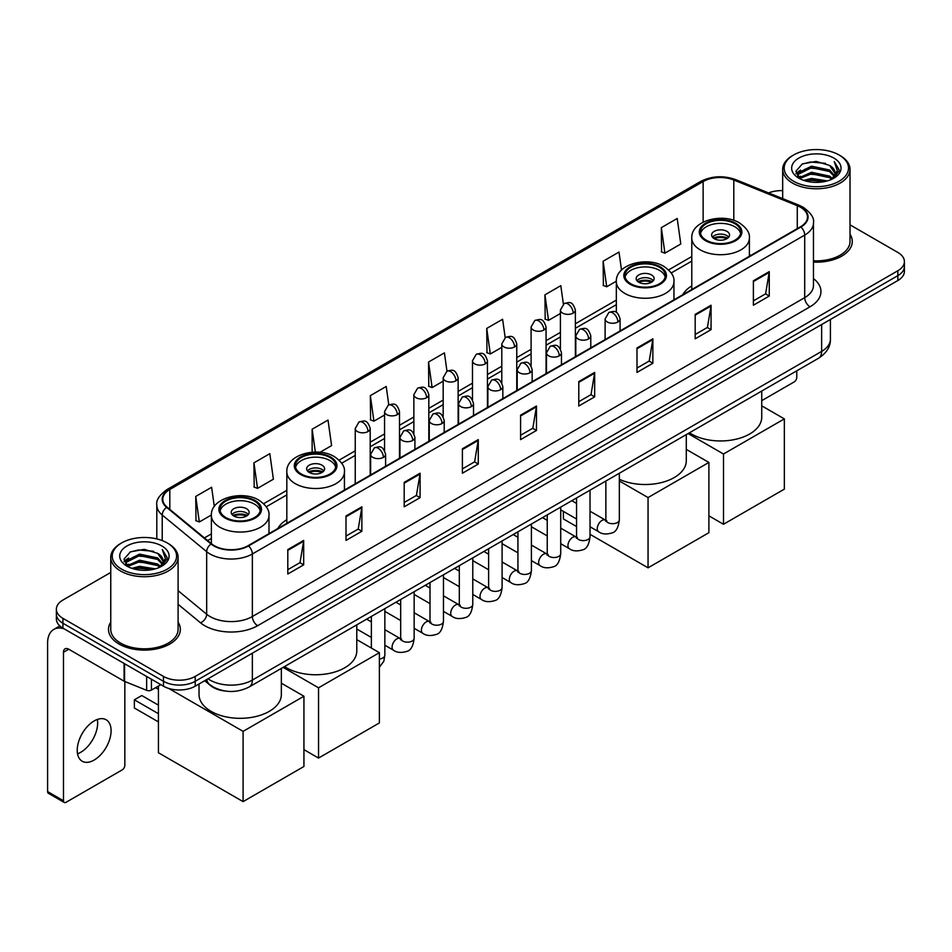 <?xml version="1.0" encoding="UTF-8"?>
<svg xmlns="http://www.w3.org/2000/svg" width="952" height="952" viewBox="0 0 952 952"><rect width="100%" height="100%" fill="white"/><g stroke="black" fill="none" stroke-linecap="round" stroke-linejoin="round"><path stroke-width="1.43" d="M286.826 519.673A39.651 22.896 0 0 0 277.805 528.538M691.783 285.874A39.651 22.896 0 0 0 682.762 294.739M224.898 690.973A22.443 12.959 180 0 1 210.69 685.678L204.68 680.716M110.753 572.449L62.939 600.046A22.443 12.959 0 0 0 56.37 609.209L56.37 618.99A22.443 12.959 0 0 0 62.939 628.153L163.47 686.19A22.443 12.959 0 0 0 195.208 686.19L897.831 280.542A22.443 12.959 0 0 0 904.4 271.368L904.4 266.489A22.443 12.959 0 0 1 897.831 275.652A22.443 12.959 0 0 0 904.4 266.489L904.4 261.598A22.443 12.959 0 0 0 897.831 252.435L850.017 224.839M56.37 609.209A22.443 12.959 0 0 0 62.939 618.372L163.47 676.408A22.443 12.959 0 0 0 195.208 676.408L195.208 681.299L897.831 275.652L195.208 681.299A22.443 12.959 0 0 1 163.47 681.299A22.443 12.959 0 0 0 195.208 681.299L195.208 686.19M62.939 618.372L62.939 623.262L163.47 681.299L62.939 623.262A22.443 12.959 0 0 1 56.37 614.099A22.443 12.959 0 0 0 62.939 623.262L62.939 628.153M110.753 622.156A35.914 20.73 0 0 0 108.504 629.367A35.914 20.73 0 0 0 119.024 644.028A35.914 20.73 0 0 0 158.163 648.526A35.914 20.73 0 0 0 180.333 629.367A35.914 20.73 0 0 0 178.095 622.156A35.914 20.73 0 0 1 180.333 629.367A35.914 20.73 0 0 1 158.163 648.526A35.914 20.73 0 0 1 119.024 644.028A35.914 20.73 0 0 1 108.504 629.367A35.914 20.73 0 0 1 110.753 622.156M800.477 207.227A23.943 13.828 180 0 1 807.486 216.996A23.943 13.828 180 0 1 800.477 226.778L248.115 545.674A23.943 13.828 180 0 1 211.582 543.83L167.124 507.178A23.943 13.828 180 0 1 162.792 499.253A23.943 13.828 180 0 1 169.813 489.471L703.135 181.558A23.943 13.828 180 0 1 733.802 180.011L797.276 205.68A23.943 13.828 180 0 1 800.477 207.227M800.894 206.977A24.538 14.173 0 0 0 797.621 205.394L734.135 179.726A24.538 14.173 0 0 0 702.707 181.32L169.385 489.233A24.538 14.173 0 0 0 166.636 507.38L211.082 544.032A24.538 14.173 0 0 0 248.543 545.924L800.894 227.016A24.538 14.173 0 0 0 800.894 206.977M287.801 549.59L287.801 574.02L303.676 564.857L303.676 540.427L287.801 549.59M287.801 569.689L300.023 562.632L303.605 541.236A5.986 3.451 -120 0 0 303.676 540.427M299.916 562.692L303.676 564.857M346.004 515.984L346.004 540.427L361.867 531.264L361.867 506.821L346.004 515.984M346.004 536.083L358.226 529.026L361.808 507.63A5.986 3.451 -120 0 0 361.867 506.821M358.119 529.086L361.867 531.264M404.195 482.378L404.195 506.821L420.07 497.658L420.07 473.215L404.195 482.378M404.195 502.489L416.417 495.433L420.01 474.036A5.986 3.451 -120 0 0 420.07 473.215M416.31 495.492L420.07 497.658M462.398 448.785L462.398 473.215L478.273 464.052L478.273 439.622L462.398 448.785M462.398 468.884L474.62 461.827L478.202 440.431A5.986 3.451 -120 0 0 478.273 439.622M474.512 461.887L478.273 464.052M753.389 280.78L753.389 305.223L769.264 296.048L769.264 271.618L753.389 280.78M753.389 300.88L765.61 293.823L769.192 272.427A5.986 3.451 -120 0 0 769.264 271.618M765.503 293.882L769.264 296.048M695.186 314.386L695.186 338.817L711.061 329.654L711.061 305.223L695.186 314.386M695.186 334.485L707.419 327.428L711.001 306.032A5.986 3.451 -120 0 0 711.061 305.223M707.312 327.488L711.061 329.654M636.995 347.98L636.995 372.422L652.858 363.259L652.858 338.817L636.995 347.98M636.995 368.079L649.216 361.022L652.798 339.626A5.986 3.451 -120 0 0 652.858 338.817M649.109 361.082L652.858 363.259M578.792 381.585L578.792 406.016L594.667 396.853L594.667 372.422L578.792 381.585M578.792 401.685L591.013 394.628L594.595 373.232A5.986 3.451 -120 0 0 594.667 372.422M590.906 394.687L594.667 396.853M520.589 415.179L520.589 439.622L536.464 430.459L536.464 406.016L520.589 415.179M520.589 435.278L532.822 428.221L536.404 406.825A5.986 3.451 -120 0 0 536.464 406.016M532.715 428.293L536.464 430.459M813.472 262.109A35.914 20.73 0 0 0 852.266 241.439A35.914 20.73 0 0 0 850.017 234.228A35.914 20.73 0 0 1 852.266 241.439A35.914 20.73 0 0 1 813.472 262.109M195.208 676.408L897.831 270.761A22.443 12.959 0 0 0 904.4 261.598M782.675 190.626A22.443 12.959 0 0 0 768.597 192.935M320.003 452.295L331.593 445.607L328.012 420.07L312.137 429.233L312.137 452.224M253.934 462.839L257.528 488.364L273.391 479.201L269.809 453.676L253.934 462.839L254.196 487.127M214.307 506.488L211.618 487.269L195.743 496.432L195.993 520.72M505.179 337.627L502.608 319.265L486.734 328.428L486.984 352.716M563.382 304.069L560.799 285.671L544.937 294.834L545.187 319.122M621.525 270.047L619.002 252.066L603.128 261.229L603.389 285.517M661.331 227.635L664.913 253.161L680.787 243.998L677.205 218.472L661.331 227.635L661.581 251.923M388.785 404.838L386.214 386.464L370.34 395.639L370.59 419.927M446.976 371.209L444.405 352.871L428.531 362.034L428.793 386.322M428.531 362.034L432.113 387.571L443.168 381.181M432.113 387.571L428.531 386.226M486.734 328.428L490.316 353.965L501.787 347.337M490.316 353.965L486.734 352.621M544.937 294.834L548.519 320.36L560.407 313.494M548.519 320.36L544.937 319.027M603.128 261.229L606.71 286.766L616.337 281.209M606.71 286.766L603.128 285.421M664.913 253.161L661.331 251.828M370.34 395.639L373.922 421.165L384.548 415.036M373.922 421.165L370.34 419.832M312.137 429.233L315.35 452.081M257.528 488.364L253.934 487.031M195.743 496.432L199.325 521.97L211.38 515.008M199.325 521.97L195.743 520.625M761.743 400.649L794.123 381.954A3.737 2.166 120 0 0 796.776 377.373L796.776 370.816M793.599 181.261A32.178 18.576 0 0 0 839.093 181.261A32.178 18.576 0 0 0 839.093 154.998L840.152 155.604A33.665 19.445 0 0 1 850.017 169.349A33.665 19.445 0 0 1 829.228 187.306A33.665 19.445 0 0 1 792.54 183.093A33.665 19.445 0 0 1 782.675 169.349A33.665 19.445 0 0 1 792.54 155.604L793.599 154.998A32.178 18.576 0 0 0 793.599 181.261M813.472 260.8A33.665 19.445 0 0 0 850.017 241.439L850.017 169.349M803.738 180.38L811.509 178.393L827.252 180.916M805.963 181.059L811.509 179.928L824.944 181.487M798.93 177.869L811.509 172.288L829.573 176.096L832.476 178.512M799.68 178.524L811.509 173.811L829.573 177.631L831.679 179.238M797.859 176.846L798.276 172.8L811.509 166.172L829.573 169.991L834.523 175.596M797.705 176.108L798.276 174.323L811.509 167.707L829.573 171.515L834.166 176.334M831.489 179.392A18.707 10.805 0 0 0 835.059 173.05A18.707 10.805 0 0 0 829.573 165.41L835.047 173.419M833.809 158.044A24.692 14.256 0 0 0 798.942 158.02A24.692 14.256 0 0 0 798.776 178.143A24.692 14.256 0 0 0 798.883 178.202A24.692 14.256 0 0 0 833.916 178.143A24.692 14.256 0 0 0 833.809 158.044M829.573 165.41L816.138 161.4L802.322 163.934L795.92 171.17L800.168 178.881M833.012 178.643L838.986 171.074L839.105 169.718L834.249 161.602L837.308 170.694L831.679 179.297M840.152 155.604L839.093 154.998A32.178 18.576 0 0 0 793.599 154.998M834.249 161.602L839.093 170.027M802 164.101L810.461 162.007L825.61 163.363M796.169 173.93L798.93 171.765M804.999 169.17L810.461 168.123L825.075 169.313M804.999 175.287L810.461 174.228L825.075 175.43M806.118 181.106L810.461 180.333L824.932 181.499M796.003 173.323L800.537 170.11M798.419 177.429L800.537 176.215M734.873 223.72A20.206 11.662 0 0 0 712.858 221.197A20.206 11.662 0 0 0 700.386 231.967A20.206 11.662 0 0 0 706.301 240.213A20.206 11.662 0 0 0 728.316 242.748A20.206 11.662 0 0 0 740.787 231.967A20.206 11.662 0 0 0 734.873 223.72M740.608 233.49A20.206 11.662 0 0 0 734.873 226.778A20.206 11.662 0 0 0 714.095 223.982A20.206 11.662 0 0 0 700.553 233.49M689.486 432.767A41.15 23.764 0 0 0 691.485 434.005A41.15 23.764 0 0 0 736.336 439.146A41.15 23.764 0 0 0 761.743 417.202L761.743 391.046M726.935 231.36A8.984 5.188 0 0 0 717.153 230.229A8.984 5.188 0 0 0 711.608 235.025A8.984 5.188 0 0 0 714.238 238.69A8.984 5.188 0 0 0 724.02 239.809A8.984 5.188 0 0 0 729.565 235.025A8.984 5.188 0 0 0 726.935 231.36M728.768 237.155A8.984 5.188 0 0 0 726.935 235.632A8.984 5.188 0 0 0 712.405 237.155M713.334 238.071A11.971 6.914 180 0 1 727.316 237.857L727.316 238.452M714.309 238.726A10.472 6.045 180 0 1 726.233 238.476L727.316 237.857M726.055 239.13L726.233 238.476M723.496 524.266L723.496 454.009L784.341 418.88L784.341 489.138L723.496 524.266L708.895 515.829M723.496 454.009L688.094 433.565M761.743 405.838L784.341 418.88M659.427 267.274A20.206 11.662 0 0 0 637.412 264.751A20.206 11.662 0 0 0 624.94 275.521A20.206 11.662 0 0 0 630.855 283.779A20.206 11.662 0 0 0 652.87 286.302A20.206 11.662 0 0 0 665.341 275.521A20.206 11.662 0 0 0 659.427 267.274M665.162 277.056A20.206 11.662 0 0 0 659.427 270.332A20.206 11.662 0 0 0 638.649 267.536A20.206 11.662 0 0 0 625.107 277.056M619.336 479.272A41.15 23.764 0 0 0 662.913 482.188A41.15 23.764 0 0 0 686.297 460.756L686.297 434.612M651.489 274.914A8.984 5.188 0 0 0 641.707 273.795A8.984 5.188 0 0 0 636.162 278.579A8.984 5.188 0 0 0 638.792 282.244A8.984 5.188 0 0 0 648.574 283.375A8.984 5.188 0 0 0 654.119 278.579A8.984 5.188 0 0 0 651.489 274.914M653.322 280.721A8.984 5.188 0 0 0 651.489 279.186A8.984 5.188 0 0 0 636.959 280.721M637.888 281.637A11.971 6.914 180 0 1 651.87 281.411L651.87 282.018M638.863 282.292A10.472 6.045 180 0 1 650.787 282.042L651.87 281.411M650.609 282.696L650.787 282.042M648.05 567.82L648.05 497.563L708.895 462.434L708.895 532.692L648.05 567.82L590.026 534.322M576.555 526.551L563.394 518.947L563.394 511.391M648.05 497.563L619.336 480.986M686.297 449.392L708.895 462.434M329.916 457.519A20.206 11.662 0 0 0 307.901 454.985A20.206 11.662 0 0 0 295.429 465.766A20.206 11.662 0 0 0 301.344 474.013A20.206 11.662 0 0 0 323.359 476.547A20.206 11.662 0 0 0 335.83 465.766A20.206 11.662 0 0 0 329.916 457.519M335.663 467.289A20.206 11.662 0 0 0 329.916 460.578A20.206 11.662 0 0 0 309.138 457.781A20.206 11.662 0 0 0 295.596 467.289M284.529 666.555A41.15 23.764 0 0 0 286.528 667.804A41.15 23.764 0 0 0 331.379 672.945A41.15 23.764 0 0 0 356.786 651.001L356.786 624.845M321.978 465.159A8.984 5.188 0 0 0 312.197 464.029A8.984 5.188 0 0 0 306.651 468.824A8.984 5.188 0 0 0 309.281 472.489A8.984 5.188 0 0 0 319.063 473.608A8.984 5.188 0 0 0 324.608 468.824A8.984 5.188 0 0 0 321.978 465.159M323.811 470.954A8.984 5.188 0 0 0 321.978 469.431A8.984 5.188 0 0 0 307.448 470.954M308.377 471.871A11.971 6.914 180 0 1 322.359 471.656L322.359 472.252M309.352 472.525A10.472 6.045 180 0 1 321.276 472.275L322.359 471.656M321.098 472.93L321.276 472.275M318.539 758.066L318.539 687.808L379.384 652.679L379.384 722.937L318.539 758.066L303.938 749.629M318.539 687.808L283.137 667.364M356.786 639.625L379.384 652.679M254.47 501.073A20.206 11.662 0 0 0 232.455 498.55A20.206 11.662 0 0 0 219.983 509.32A20.206 11.662 0 0 0 225.898 517.567A20.206 11.662 0 0 0 247.913 520.101A20.206 11.662 0 0 0 260.384 509.32A20.206 11.662 0 0 0 254.47 501.073M260.217 510.855A20.206 11.662 0 0 0 254.47 504.132A20.206 11.662 0 0 0 233.692 501.335A20.206 11.662 0 0 0 220.15 510.855M199.028 683.976L199.028 694.555A41.15 23.764 0 0 0 211.082 711.358A41.15 23.764 0 0 0 255.933 716.511A41.15 23.764 0 0 0 281.34 694.555L281.34 668.411M246.532 508.713A8.984 5.188 0 0 0 236.75 507.594A8.984 5.188 0 0 0 231.205 512.378A8.984 5.188 0 0 0 233.835 516.043A8.984 5.188 0 0 0 243.617 517.174A8.984 5.188 0 0 0 249.162 512.378A8.984 5.188 0 0 0 246.532 508.713M248.365 514.52A8.984 5.188 0 0 0 246.532 512.985A8.984 5.188 0 0 0 232.002 514.52M232.931 515.437A11.971 6.914 180 0 1 246.913 515.21L246.913 515.817M233.906 516.091A10.472 6.045 180 0 1 245.83 515.841L246.913 515.21M245.652 516.496L245.83 515.841M158.437 721.902L134.363 708.002L134.363 699.815L158.437 713.714M243.093 801.62L243.093 731.362L303.938 696.233L303.938 766.491L243.093 801.62L158.437 752.746L158.437 686.035M243.093 731.362L168.766 688.451M281.34 683.191L303.938 696.233M134.363 699.815L141.777 695.531L158.437 705.158M97.354 719.45A23.943 13.828 -60 0 1 80.73 752.294A23.943 13.828 -60 0 1 77.529 753.794M94.153 760.053A23.943 13.828 120 0 0 109.801 738.954A23.943 13.828 120 0 0 106.136 719.76A23.943 13.828 120 0 0 94.153 720.95A23.943 13.828 120 0 0 78.516 742.048A23.943 13.828 120 0 0 82.181 761.231A23.943 13.828 120 0 0 94.153 760.053M151.427 679.24L151.427 690.081L160.817 684.655M64.058 628.796A29.928 17.279 -120 0 0 53.8 629.415A29.928 17.279 -120 0 0 47.6 643.112L47.6 791.576L63.475 800.739L63.475 652.287A7.485 4.32 60 0 1 65.022 648.859A7.485 4.32 60 0 1 68.758 649.228L124.081 681.168L124.081 663.449M63.475 800.739A3.737 2.166 120 0 0 64.248 802.453L48.373 793.29A3.737 2.166 -60 0 1 47.6 791.576M64.248 802.453A3.737 2.166 120 0 0 66.116 802.262L122.201 769.882A3.737 2.166 120 0 0 124.843 765.301L124.843 681.513M151.427 690.081A3.737 2.166 180 0 1 146.644 690.319L124.581 681.406A3.737 2.166 180 0 1 124.081 681.168M121.666 569.189A32.178 18.576 0 0 0 167.171 569.189A32.178 18.576 0 0 0 167.171 542.926L168.23 543.533A33.665 19.445 0 0 1 178.095 557.277A33.665 19.445 0 0 1 157.306 575.246A33.665 19.445 0 0 1 120.618 571.021A33.665 19.445 0 0 1 110.753 557.277A33.665 19.445 0 0 1 120.606 543.533L121.666 542.926A32.178 18.576 0 0 0 121.666 569.189M110.753 557.277L110.753 629.367A33.665 19.445 0 0 0 120.618 643.112A33.665 19.445 0 0 0 157.306 647.336A33.665 19.445 0 0 0 178.095 629.367L178.095 557.277M131.816 568.32L139.575 566.333L155.319 568.856M134.042 568.998L139.575 567.856L153.022 569.427M126.997 565.797L139.575 560.216L157.651 564.036L160.555 566.44M127.746 566.464L139.575 561.751L157.651 565.559L159.746 567.166M125.938 564.786L126.354 560.728L139.575 554.112L157.651 557.92L162.59 563.536M125.771 564.036L126.354 562.251L139.575 555.635L157.651 559.455L162.245 564.262M159.555 567.321A18.707 10.805 0 0 0 163.125 560.978A18.707 10.805 0 0 0 157.651 553.338L163.113 561.347M161.876 545.984A24.692 14.256 0 0 0 127.021 545.948A24.692 14.256 0 0 0 126.854 566.083A24.692 14.256 0 0 0 126.961 566.142A24.692 14.256 0 0 0 161.983 566.083A24.692 14.256 0 0 0 161.876 545.984M157.651 553.338L144.204 549.328L130.4 551.874L123.998 559.11L128.234 566.821M161.09 566.571L167.052 559.002L167.171 557.646L162.316 549.542L165.374 558.622L159.757 567.237M168.23 543.533L167.171 542.926A32.178 18.576 0 0 0 121.666 542.926M162.316 549.542L167.171 557.955M130.079 552.029L138.528 549.947L153.689 551.303M124.236 561.858L126.997 559.693M133.078 557.11L138.528 556.051L153.141 557.253M133.078 563.215L138.528 562.156L153.141 563.358M134.196 569.034L138.528 568.273L152.998 569.427M124.081 561.263L128.603 558.039M126.485 565.369L128.603 564.143M208.012 678.8A29.928 17.279 0 0 0 210.023 680.073A29.928 17.279 0 0 0 252.351 680.073L821.635 351.407A29.928 17.279 0 0 0 830.406 339.186C830.62 346.611 826.669 352.966 818.542 358.25L249.257 686.928A14.97 8.639 60 0 0 252.351 680.073L252.351 653.203M821.635 324.525L821.635 351.407A14.97 8.639 60 0 1 818.542 358.25M206.798 679.49A14.97 10.008 129.5 0 0 209.416 684.357L204.87 680.609M897.831 280.542L897.831 270.761M163.47 686.19L163.47 676.408M813.472 278.579A37.414 21.598 180 0 1 809.997 306.806L257.647 625.702A7.485 4.32 60 0 1 252.351 616.539L804.714 297.643A29.928 17.279 0 0 0 813.472 285.421L813.472 222.863A29.928 17.279 180 0 1 804.714 235.084A7.485 4.32 -120 0 0 800.894 227.016M257.647 625.702A37.414 21.598 180 0 1 204.739 625.702A37.414 21.598 180 0 1 200.539 622.822L178.095 604.306M211.082 544.032A7.485 5.01 129.5 0 0 206.667 551.672L206.667 614.23A29.928 17.279 0 0 0 210.023 616.539A29.928 17.279 0 0 0 252.351 616.539L252.351 553.981A29.928 17.279 180 0 1 206.667 551.672L162.221 515.02A29.928 17.279 180 0 1 156.806 505.119L156.806 538.915M813.472 222.863C814.472 218.186 811.033 212.974 803.155 207.227L799.228 205.311A7.485 3.499 112 0 0 797.621 205.394M799.228 205.311L735.741 179.654C723.353 175.263 711.584 175.894 700.446 181.558A7.485 4.32 60 0 1 702.707 181.32M169.385 489.233A7.485 4.32 -120 0 0 167.124 489.471C159.353 495.052 155.926 500.264 156.806 505.119M166.636 507.38A7.485 5.01 129.5 0 0 162.221 515.02L162.221 540.581M735.741 179.654A7.485 3.499 112 0 0 734.135 179.726M248.543 545.924A7.485 4.32 60 0 1 252.351 553.981L804.714 235.084L804.714 297.643A7.485 4.32 60 0 0 809.997 306.806M178.095 590.668L206.667 614.23A7.485 5.01 -50.5 0 1 200.539 622.822M169.813 489.471L169.813 509.391M797.276 205.68L797.276 228.623M733.802 180.011L733.802 220.376M750.949 255.374L749.391 254.743M703.135 181.558L703.135 222.149M691.783 256.54L668.613 269.916M616.337 300.106L575.377 323.751M560.407 332.391L546.067 340.673M531.097 349.313L516.757 357.595M501.787 366.234L487.448 374.517M472.478 383.156L458.138 391.439M443.168 400.078L428.817 408.36M413.858 417L399.507 425.282M384.548 433.922L370.197 442.204M355.239 450.843L339.102 460.149M286.826 490.339L263.656 503.715M211.38 533.893L204.406 537.916M520.589 415.953L536.404 406.825M578.792 382.359L594.595 373.232M636.995 348.753L652.798 339.626M695.186 315.16L711.001 306.032M753.389 281.554L769.192 272.427M462.398 449.558L478.202 440.431M404.195 483.164L420.01 474.036M346.004 516.757L361.808 507.63M287.801 550.363L303.605 541.236M705.503 240.677A21.325 12.316 0 0 0 735.658 240.677A21.325 12.316 0 0 0 735.658 223.268A21.325 12.316 0 0 0 705.503 223.268A21.325 12.316 0 0 0 705.503 240.677M749.391 256.267L749.391 238.071A28.81 16.636 180 0 1 731.612 253.446A28.81 16.636 180 0 1 700.22 249.84A28.81 16.636 180 0 1 691.783 238.071L691.783 289.527M630.057 284.231A21.325 12.316 0 0 0 660.212 284.231A21.325 12.316 0 0 0 660.212 266.822A21.325 12.316 0 0 0 630.057 266.822A21.325 12.316 0 0 0 630.057 284.231M673.945 299.82L673.945 281.637A28.81 16.636 180 0 1 656.166 297A28.81 16.636 180 0 1 624.774 293.394A28.81 16.636 180 0 1 616.337 281.637L616.337 312.446M300.546 474.477A21.325 12.316 0 0 0 330.713 474.477A21.325 12.316 0 0 0 330.713 457.055A21.325 12.316 0 0 0 300.546 457.055A21.325 12.316 0 0 0 300.546 474.477M344.434 490.066L344.434 471.871A28.81 16.636 180 0 1 326.655 487.245A28.81 16.636 180 0 1 295.263 483.64A28.81 16.636 180 0 1 286.826 471.871L286.826 523.326M225.1 518.031A21.325 12.316 0 0 0 255.267 518.031A21.325 12.316 0 0 0 255.267 500.621A21.325 12.316 0 0 0 225.1 500.621A21.325 12.316 0 0 0 225.1 518.031M268.988 533.62L268.988 515.437A28.81 16.636 180 0 1 251.209 530.799A28.81 16.636 180 0 1 219.817 527.194A28.81 16.636 180 0 1 211.38 515.437L211.38 543.663M617.896 321.99A7.485 4.32 0 0 0 620.085 318.932C617.051 309.329 614.099 311.245 608.863 312.446A7.485 4.32 60 0 1 612.6 312.827A7.485 4.32 -120 0 1 617.896 321.99A7.485 4.32 0 0 1 607.305 321.99A7.485 4.32 0 0 1 605.115 318.932L608.863 312.446M590.026 526.765L598.653 531.751A6.735 3.891 -60 0 1 597.618 526.349A6.735 3.891 -60 0 1 602.021 520.411A6.735 3.891 -60 0 1 602.318 520.256A6.735 3.891 -60 0 1 605.389 520.078L590.026 511.212M606.257 520.756L605.65 521.256L605.865 519.804A6.735 3.891 -0 0 0 607.84 522.553A6.735 3.891 -0 0 0 617.051 522.719A6.735 3.891 -0 0 0 619.336 519.804C618.407 527.622 615.992 531.99 612.065 532.906C606.448 534.619 601.973 534.227 598.653 531.751M588.586 338.912A7.485 4.32 0 0 0 590.775 335.854C587.741 326.262 584.79 328.166 579.554 329.38A7.485 4.32 60 0 1 583.29 329.749A7.485 4.32 -120 0 1 588.586 338.912A7.485 4.32 0 0 1 577.995 338.912A7.485 4.32 0 0 1 575.805 335.854L579.554 329.38M560.716 543.687L569.344 548.673A6.735 3.891 -60 0 1 568.308 543.271A6.735 3.891 -60 0 1 572.711 537.333A6.735 3.891 -60 0 1 573.009 537.178A6.735 3.891 -60 0 1 576.079 536.999L560.716 528.134M576.936 537.678L576.341 538.178L576.555 536.726A6.735 3.891 -0 0 0 578.53 539.475A6.735 3.891 -0 0 0 587.741 539.641A6.735 3.891 -0 0 0 590.026 536.726C589.098 544.544 586.682 548.911 582.755 549.828C577.126 551.541 572.664 551.16 569.344 548.673M559.264 355.834A7.485 4.32 0 0 0 561.466 352.775C558.419 343.184 555.468 345.088 550.232 346.302A7.485 4.32 60 0 1 553.981 346.671A7.485 4.32 -120 0 1 559.264 355.834A7.485 4.32 0 0 1 548.685 355.834A7.485 4.32 0 0 1 546.496 352.775L550.232 346.302M531.406 560.609L540.034 565.595A6.735 3.891 -60 0 1 538.999 560.192A6.735 3.891 -60 0 1 543.402 554.266A6.735 3.891 -60 0 1 543.699 554.1A6.735 3.891 -60 0 1 546.769 553.933L531.406 545.056M547.626 554.611L547.031 555.099L547.245 553.647A6.735 3.891 -0 0 0 549.221 556.396A6.735 3.891 -0 0 0 558.431 556.563A6.735 3.891 -0 0 0 560.716 553.647C559.788 561.466 557.372 565.833 553.445 566.749C547.817 568.463 543.342 568.082 540.034 565.595M529.955 372.756A7.485 4.32 0 0 0 532.156 369.697C529.11 360.106 526.159 362.01 520.923 363.224A7.485 4.32 60 0 1 524.671 363.593A7.485 4.32 -120 0 1 529.955 372.756A7.485 4.32 0 0 1 519.375 372.756A7.485 4.32 0 0 1 517.186 369.697L520.923 363.224M502.097 577.531L510.724 582.517A6.735 3.891 -60 0 1 509.689 577.114A6.735 3.891 -60 0 1 514.092 571.188A6.735 3.891 -60 0 1 514.389 571.021A6.735 3.891 -60 0 1 517.448 570.855L502.097 561.977M518.316 571.533L517.721 572.021L517.936 570.569A6.735 3.891 -0 0 0 519.911 573.318A6.735 3.891 -0 0 0 529.122 573.485A6.735 3.891 -0 0 0 531.406 570.569C530.478 578.388 528.062 582.755 524.135 583.671C518.507 585.385 514.032 585.004 510.724 582.517M500.645 389.677A7.485 4.32 0 0 0 502.834 386.619C499.8 377.028 496.849 378.932 491.613 380.145A7.485 4.32 60 0 1 495.361 380.514A7.485 4.32 -120 0 1 500.645 389.677A7.485 4.32 0 0 1 490.066 389.677A7.485 4.32 0 0 1 487.876 386.619L491.613 380.145M472.775 594.453L481.414 599.439A6.735 3.891 -60 0 1 480.379 594.036A6.735 3.891 -60 0 1 484.77 588.11A6.735 3.891 -60 0 1 485.08 587.943A6.735 3.891 -60 0 1 488.138 587.777L472.775 578.899M489.007 588.455L488.412 588.955L488.626 587.491A6.735 3.891 -0 0 0 490.601 590.24A6.735 3.891 -0 0 0 499.812 590.407A6.735 3.891 -0 0 0 502.097 587.491C501.168 595.309 498.741 599.677 494.826 600.593C489.197 602.307 484.723 601.926 481.414 599.439M471.335 406.599A7.485 4.32 0 0 0 473.525 403.541C470.49 393.95 467.539 395.853 462.303 397.067A7.485 4.32 60 0 1 466.052 397.436A7.485 4.32 -120 0 1 471.335 406.599A7.485 4.32 0 0 1 460.756 406.599A7.485 4.32 0 0 1 458.567 403.541L462.303 397.067M443.465 611.374L452.093 616.361A6.735 3.891 -60 0 1 451.07 610.958A6.735 3.891 -60 0 1 455.461 605.032A6.735 3.891 -60 0 1 455.758 604.865A6.735 3.891 -60 0 1 458.828 604.698L443.465 595.821M459.697 605.377L459.102 605.877L459.316 604.413A6.735 3.891 -0 0 0 461.28 607.162A6.735 3.891 -0 0 0 470.502 607.328A6.735 3.891 -0 0 0 472.775 604.413C471.859 612.231 469.431 616.61 465.516 617.515C459.887 619.228 455.413 618.848 452.093 616.361M442.025 423.521A7.485 4.32 0 0 0 444.215 420.463C441.181 410.871 438.229 412.775 432.993 413.989A7.485 4.32 60 0 1 436.73 414.358A7.485 4.32 -120 0 1 442.025 423.521A7.485 4.32 0 0 1 431.446 423.521A7.485 4.32 0 0 1 429.257 420.463L432.993 413.989M414.156 628.296L422.783 633.282A6.735 3.891 -60 0 1 421.76 627.88A6.735 3.891 -60 0 1 426.151 621.953A6.735 3.891 -60 0 1 426.448 621.787A6.735 3.891 -60 0 1 429.519 621.62L414.156 612.743M430.387 622.299L429.78 622.798L430.007 621.335A6.735 3.891 -0 0 0 431.97 624.084A6.735 3.891 -0 0 0 441.192 624.25A6.735 3.891 -0 0 0 443.465 621.335C442.549 629.165 440.122 633.532 436.206 634.448C430.578 636.15 426.103 635.769 422.783 633.282M412.716 440.443A7.485 4.32 0 0 0 414.905 437.385C411.871 427.793 408.92 429.697 403.684 430.911A7.485 4.32 60 0 1 407.42 431.28A7.485 4.32 -120 0 1 412.716 440.443A7.485 4.32 0 0 1 402.137 440.443A7.485 4.32 0 0 1 399.947 437.385L403.684 430.911M384.846 645.218L393.473 650.204A6.735 3.891 -60 0 1 392.438 644.802A6.735 3.891 -60 0 1 396.841 638.875A6.735 3.891 -60 0 1 397.139 638.709A6.735 3.891 -60 0 1 400.209 638.542L384.846 629.665M401.078 639.22L400.471 639.72L400.685 638.256A6.735 3.891 -0 0 0 402.66 641.005A6.735 3.891 -0 0 0 411.883 641.184A6.735 3.891 -0 0 0 414.156 638.256C413.239 646.087 410.812 650.454 406.897 651.37C401.268 653.072 396.794 652.691 393.473 650.204M383.406 457.365A7.485 4.32 0 0 0 385.596 454.306C382.561 444.715 379.61 446.631 374.374 447.833A7.485 4.32 60 0 1 378.111 448.202A7.485 4.32 -120 0 1 383.406 457.365A7.485 4.32 0 0 1 372.827 457.365A7.485 4.32 0 0 1 370.637 454.306L374.374 447.833M379.384 658.998A6.735 3.891 -0 0 0 382.573 658.106A6.735 3.891 -0 0 0 384.846 655.19L383.811 661.271L379.384 667.221M573.187 313.101A7.485 4.32 0 0 0 575.377 310.043C572.342 300.451 569.391 302.355 564.155 303.569A7.485 4.32 60 0 1 567.892 303.938A7.485 4.32 -120 0 1 573.187 313.101A7.485 4.32 0 0 1 562.608 313.101A7.485 4.32 0 0 1 560.407 310.043L564.155 303.569M543.878 330.023A7.485 4.32 0 0 0 546.067 326.964C543.033 317.373 540.082 319.277 534.846 320.491A7.485 4.32 60 0 1 538.582 320.86A7.485 4.32 -120 0 1 543.878 330.023A7.485 4.32 0 0 1 533.287 330.023A7.485 4.32 0 0 1 531.097 326.964L534.846 320.491M514.568 346.945A7.485 4.32 0 0 0 516.757 343.886C513.723 334.295 510.772 336.199 505.536 337.413A7.485 4.32 60 0 1 509.272 337.781A7.485 4.32 -120 0 1 514.568 346.945A7.485 4.32 0 0 1 503.977 346.945A7.485 4.32 0 0 1 501.787 343.886L505.536 337.413M485.246 363.866A7.485 4.32 0 0 0 487.448 360.808C484.401 351.217 481.45 353.121 476.214 354.334A7.485 4.32 60 0 1 479.963 354.703A7.485 4.32 -120 0 1 485.246 363.866A7.485 4.32 0 0 1 474.667 363.866A7.485 4.32 0 0 1 472.478 360.808L476.214 354.334M455.937 380.788A7.485 4.32 0 0 0 458.138 377.73C455.092 368.138 452.14 370.042 446.904 371.256A7.485 4.32 60 0 1 450.653 371.625A7.485 4.32 -120 0 1 455.937 380.788A7.485 4.32 0 0 1 445.357 380.788A7.485 4.32 0 0 1 443.168 377.73L446.904 371.256M426.627 397.71A7.485 4.32 0 0 0 428.817 394.652C425.782 385.06 422.831 386.964 417.595 388.178A7.485 4.32 60 0 1 421.343 388.547A7.485 4.32 -120 0 1 426.627 397.71A7.485 4.32 0 0 1 416.048 397.71A7.485 4.32 0 0 1 413.858 394.652L417.595 388.178M397.317 414.632A7.485 4.32 0 0 0 399.507 411.573C396.472 401.982 393.521 403.886 388.285 405.1A7.485 4.32 60 0 1 392.034 405.469A7.485 4.32 -120 0 1 397.317 414.632A7.485 4.32 0 0 1 386.738 414.632A7.485 4.32 0 0 1 384.548 411.573L388.285 405.1M368.007 431.553A7.485 4.32 0 0 0 370.197 428.495C367.163 418.904 364.211 420.82 358.975 422.022A7.485 4.32 60 0 1 362.712 422.39A7.485 4.32 -120 0 1 368.007 431.553A7.485 4.32 0 0 1 357.428 431.553A7.485 4.32 0 0 1 355.239 428.495L358.975 422.022M63.475 652.287L68.758 649.228M124.581 663.734L124.581 681.406M146.644 690.319L146.644 676.467M249.257 686.928C237.215 692.985 225.172 692.985 213.129 686.928L209.416 684.357M830.406 339.186L830.406 319.467M700.446 181.558L167.124 489.471M691.783 261.098L671.208 272.974M616.337 304.652L575.377 328.297M560.407 336.937L546.067 345.219M531.097 353.858L516.757 362.141M501.787 370.78L487.448 379.063M472.478 387.714L458.138 395.996M443.168 404.636L428.817 412.918M413.858 421.558L399.507 429.84M384.548 438.479L370.197 446.762M355.239 455.401L341.697 463.219M286.826 494.897L266.251 506.773M211.38 538.451L207.655 540.605M797.645 176.584L797.645 175.346M782.675 198.623L782.675 169.349M749.391 238.071C750.021 233.002 746.689 227.945 739.406 222.887C722.425 212.379 690.783 220.816 691.783 238.071M673.945 281.637C674.575 276.568 671.243 271.498 663.961 266.453C646.979 255.945 615.337 264.37 616.337 281.637M344.434 471.871C345.064 466.801 341.744 461.744 334.45 456.686C317.468 446.179 285.826 454.616 286.826 471.871M268.988 515.437C269.618 510.367 266.298 505.298 259.003 500.252C242.022 489.745 210.38 498.17 211.38 515.437M158.437 689.343L155.581 687.689M606.757 520.625L605.389 520.078M619.336 473.263L619.336 519.804M620.085 330.927L620.085 318.932M576.555 518.995L560.716 509.844M605.865 481.046L605.865 519.804M605.115 339.567L605.115 318.932M576.555 503.441L571.819 500.704M577.447 537.547L576.079 536.999M590.026 490.185L590.026 536.726M590.775 347.849L590.775 335.854M547.245 535.917L531.406 526.765M576.555 497.967L576.555 536.726M575.805 356.488L575.805 335.854M547.245 520.363L542.509 517.626M548.126 554.469L546.769 553.933M560.716 507.107L560.716 553.647M561.466 364.771L561.466 352.775M517.936 552.838L502.097 543.687M547.245 514.889L547.245 553.647M546.496 373.41L546.496 352.775M517.936 537.285L513.188 534.548M518.816 571.39L517.448 570.855M531.406 524.028L531.406 570.569M532.156 381.692L532.156 369.697M488.626 569.76L472.775 560.609M517.936 531.811L517.936 570.569M517.186 390.332L517.186 369.697M488.626 554.207L483.878 551.47M489.507 588.312L488.138 587.777M502.097 540.95L502.097 587.491M502.834 398.614L502.834 386.619M459.316 586.682L443.465 577.531M488.626 548.733L488.626 587.491M487.876 407.254L487.876 386.619M459.316 571.129L454.568 568.392M460.197 605.234L458.828 604.698M472.775 557.872L472.775 604.413M473.525 415.536L473.525 403.541M430.007 603.604L414.156 594.453M459.316 565.655L459.316 604.413M458.567 424.175L458.567 403.541M430.007 588.05L425.258 585.313M430.887 622.156L429.519 621.62M443.465 574.794L443.465 621.335M444.215 432.458L444.215 420.463M400.685 620.526L384.846 611.374M430.007 582.576L430.007 621.335M429.257 441.097L429.257 420.463M400.685 604.972L395.949 602.235M401.577 639.078L400.209 638.542M414.156 591.716L414.156 638.256M414.905 449.38L414.905 437.385M371.375 637.447L356.786 629.022M400.685 599.498L400.685 638.256M399.947 458.019L399.947 437.385M371.375 621.894L366.639 619.157M384.846 608.649L384.846 655.19M385.596 466.302L385.596 454.306M371.375 616.42L371.375 648.062M370.637 474.941L370.637 454.306M575.377 356.738L575.377 310.043M560.407 348.956L560.407 310.043M546.067 373.66L546.067 326.964M531.097 365.877L531.097 326.964M516.757 390.582L516.757 343.886M501.787 382.799L501.787 343.886M487.448 407.504L487.448 360.808M472.478 399.721L472.478 360.808M458.138 424.425L458.138 377.73M443.168 416.643L443.168 377.73M428.817 441.347L428.817 394.652M413.858 433.565L413.858 394.652M399.507 458.269L399.507 411.573M384.548 450.486L384.548 411.573M370.197 475.191L370.197 428.495M355.239 483.83L355.239 428.495M53.8 629.415L59.857 625.916M125.712 564.524L125.712 563.275"/></g></svg>
